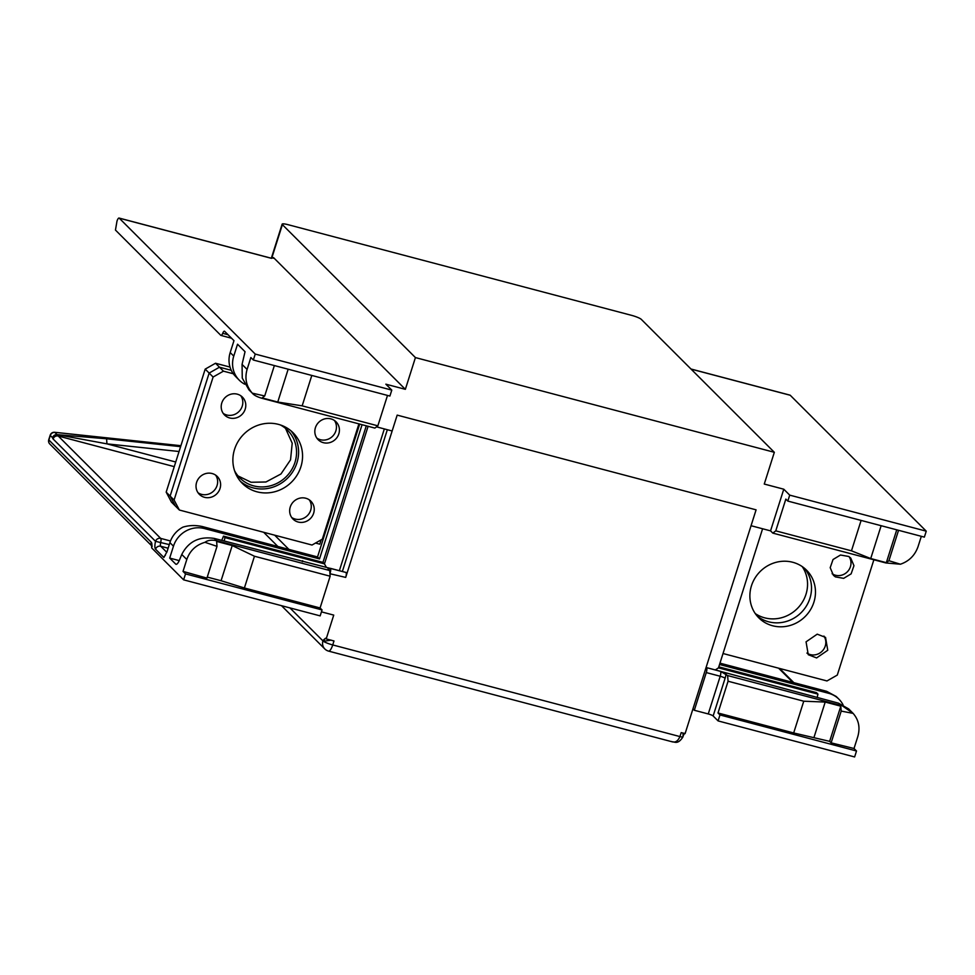 <?xml version="1.0" encoding="UTF-8"?>
<svg xmlns="http://www.w3.org/2000/svg" width="975" height="975" viewBox="0 0 975 975"><rect width="100%" height="100%" fill="white"/><g stroke="black" fill="none" stroke-linecap="round" stroke-linejoin="round"><path stroke-width="1.46" d="M221.069 580.734L244.396 587.986L254.463 556.237L232.221 545.549L221.069 580.734L207.261 577.09M232.221 545.549L216.621 541.43L217.011 546.353L204.969 542.307C195.951 544.976 189.893 550.704 186.798 559.492L181.764 554.47L179.449 560.089A8.434 2.45 104.8 0 1 176.036 564.281A8.434 2.45 104.8 0 1 175.671 564.062L169.687 558.078L179.229 560.601M152.173 546.28L151.552 545.342L151.71 547.95L183.629 579.845L185.518 573.897L183.02 571.399L206.944 578.102L217.011 546.353M185.518 573.897L322.055 609.936L320.08 607.961L244.396 587.986M254.463 556.237L330.147 576.213L329.696 570.533L328.002 568.693M204.969 542.307C207.797 540.211 211.66 539.675 216.56 540.674L329.696 570.533M183.02 571.399L186.798 559.492M362.078 424.698L319.508 558.919L204.421 528.548A25.301 23.875 135 0 0 173.465 546.183L169.687 558.078M359.678 424.064L317.533 556.944L202.447 526.573C195.634 525.05 189.126 525.232 182.934 527.134A25.301 23.875 -45 0 0 169.906 542.624L167.042 551.618L163.873 557.505L155.573 549.205A8.434 2.45 104.8 0 1 155.537 541.332L53.089 438.969A8.434 2.45 104.8 0 1 52.54 437.69L50.298 435.459L48.872 439.969L151.247 542.271A8.434 2.45 104.8 0 1 151.71 547.95M322.055 609.936L320.166 615.883L183.629 579.845M330.147 576.213L320.08 607.961M671.531 741.512C675.053 742.987 677.857 741.341 679.928 736.576L681.196 732.615L685.096 733.639L756.088 509.84L397.178 415.118L345.698 577.407A4.217 1.231 -75.2 0 0 345.967 572.447L214.317 538.432C199.314 536.116 188.455 541.466 181.764 554.47M328.173 569.01L330.354 568.327L345.967 572.447M331.147 640.124L324.212 641.197L323.139 640.307L325.504 638.235L326.186 638.905L333.742 615.103L321.445 611.861M302.36 561.673L302.652 560.735M342.444 571.228L387.331 429.719M174.257 466.647L58.256 436.032A4.217 1.231 104.8 0 1 57.976 435.398A4.217 3.461 169 0 0 52.54 437.69A4.217 3.973 -45 0 1 57.111 434.643L106.933 443.857L179.059 451.51M319.508 558.919L317.533 556.944M339.446 570.436L384.333 428.927M224.165 541.028L224.969 537.603L223.494 536.128L221.739 540.394M326.186 638.905L333.986 640.965L332.731 644.938L679.928 736.576A4.217 0.67 17.6 0 0 682.963 736.868L683.292 735.662M376.496 426.855L392.145 430.987L397.178 415.118L756.088 509.84L751.055 525.72L770.555 530.863L783.778 489.206L789.713 495.129L787.824 501.077L785.838 499.102L775.771 530.851L851.467 550.826L870.724 558.541L886.336 562.66L888.908 560.71L900.425 564.22C909.102 561.234 915.001 555.336 918.084 546.524L921.326 536.323M324.212 641.197L324.456 639.186M180.875 445.794L54.649 432.291A4.217 4.217 0 0 0 50.188 435.203A4.217 0.67 -162.4 0 0 50.298 435.459A4.217 3.973 -45 0 1 54.868 432.413L57.111 434.643L106.604 438.787L106.933 443.857L175.732 462.004M224.969 537.603L324.456 563.867L326.15 566.926M223.494 536.128L322.969 562.38L324.456 563.867L368.099 426.294M366.295 425.819L322.969 562.38M683.012 732.993L683.036 736.027L684.669 733.212M719.977 714.955L718.002 712.981L728.069 681.233L727.618 675.553L720.476 671.3A4.217 1.231 104.8 0 1 720.208 676.248L706.278 672.579L694.322 710.275L708.252 713.944A4.217 0.67 -162.4 0 1 713.139 715.967L718.088 720.915L719.977 714.955L856.513 750.994L854.015 748.495L857.793 736.6C860.328 727.655 858.768 719.916 853.113 713.383L841.206 711.092L840.803 706.18L829.652 741.353L831.127 742.84L854.015 748.495M694.322 710.275L692.945 708.898M856.513 750.994L854.624 756.953L718.088 720.915M706.278 672.579A4.217 1.231 -75.2 0 0 706.546 667.619L838.5 703.17L848.64 708.886L853.113 713.383L838.5 703.17M727.618 675.553L840.743 705.412M728.069 681.233L803.753 701.208L825.203 702.061L840.803 706.18M718.002 712.981L793.674 732.956L803.753 701.208M829.652 741.353L793.674 732.956M831.127 742.84L841.206 711.092M825.203 702.061L814.04 737.234M843.095 704.913A25.301 23.875 135 0 0 838.939 699.197A25.301 23.875 135 0 0 828.616 693.286L719.538 664.499M719.964 663.158L826.629 691.312L836.233 696.491L838.939 699.197M718.794 666.851L816.465 692.628L817.952 694.115L718.477 667.863L762.596 528.767M817.148 697.539L817.952 694.115M715.626 669.727L718.477 667.863M391.792 390.11L255.243 354.071L119.23 218.156L271.379 258.314A4.217 1.231 -75.2 0 0 271.196 258.204L273.561 257.632L405.356 389.33L385.856 384.174L391.792 390.11L389.903 396.057L253.354 360.019L250.855 357.52L247.089 369.428C244.567 378.385 246.297 386.295 252.281 393.157L264.712 395.96L262.141 397.922L277.753 402.041L302.165 405.844L311.805 375.448M387.502 395.423L377.849 425.831L302.165 405.844M244.701 384.187A25.301 23.875 -45 0 1 239.277 380.189A25.301 23.875 -45 0 1 233.756 356.107L237.534 344.212L245.042 351.707L242.056 364.406L242.263 378.105L248.978 389.878L252.281 393.157C253.829 395.119 256.986 396.813 261.751 398.227L374.875 428.086L377.849 425.831M255.243 354.071L253.354 360.019M273.707 258.046L273.561 257.632A8.434 2.45 -75.2 0 0 273.256 258.253M119.23 218.156A4.217 1.231 -75.2 0 0 119.048 218.047A4.217 1.231 -75.2 0 0 116.988 221.142L115.452 230.063L220.801 335.327A4.217 1.231 -75.2 0 0 220.984 335.437A4.217 1.231 -75.2 0 0 222.702 333.316A4.217 1.231 -75.2 0 1 224.421 331.183A4.217 1.231 -75.2 0 1 224.603 331.293L233.976 340.653L230.197 352.548A25.301 23.875 135 0 0 234.366 375.156L236.194 377.106M274.365 365.564L264.712 395.96M288.161 369.208L277.753 402.041M775.771 530.851L772.797 533.106L770.555 530.863M772.797 533.106L885.934 562.965L900.425 564.22M851.467 550.826L861.108 520.431M787.824 501.077L924.361 537.115L926.25 531.168L789.713 495.129M774.333 452.303L415.423 357.581L282.384 224.64A8.434 1.341 -162.4 0 1 282.141 224.152A8.434 1.341 -162.4 0 1 288.21 224.725L631.507 315.327A8.434 1.341 -162.4 0 1 641.294 319.361L774.333 452.303L764.266 484.051L783.778 489.206M789.835 395.155A4.217 1.231 104.8 0 1 790.055 395.155A4.217 1.231 104.8 0 1 790.237 395.265L926.25 531.168M881.144 525.708L870.724 558.541M896.744 529.827L886.336 562.66M898.548 530.303L888.908 560.71M415.423 357.581L405.356 389.33M802.193 566.56A33.735 31.822 -45 0 1 800.841 604.439A33.735 31.822 -45 0 1 764.693 617.845A33.735 31.822 -45 0 1 755.247 613.555M804.448 568.267A33.735 31.822 -45 0 1 805.655 607.169A33.735 31.822 -45 0 1 768.653 621.806A33.735 31.822 -45 0 1 756.941 615.81A33.735 31.822 135 0 0 768.653 621.806A33.735 31.822 135 0 0 805.655 607.169A33.735 31.822 135 0 0 804.448 568.267M873.868 559.784L837.293 675.078L826.971 680.952L723.023 653.518M792.748 562.27A33.735 31.822 135 0 0 754.943 578.151A33.735 31.822 135 0 0 758.83 617.87A33.735 31.822 135 0 0 772.602 625.755A33.735 31.822 135 0 0 810.408 609.875A33.735 31.822 135 0 0 806.52 570.143A33.735 31.822 135 0 0 792.748 562.27M730.336 630.472L734.589 617.041M817.221 634.164L806.057 641.83L808.263 654.7L816.587 657.93L827.751 650.264L825.545 637.394L817.221 634.164M755.503 551.119L759.769 537.688M835.392 576.883L843.668 578.358L851.126 573.861L853.954 565.695L850.724 558.041L848.762 556.481L840.499 555.019L833.028 559.516L830.2 567.682L833.43 575.335L835.392 576.883M823.924 636.066A12.224 11.542 -45 0 1 824.302 648.29A12.224 11.542 -45 0 1 813.613 654.968A12.224 11.542 -45 0 1 806.922 653.079M832.102 573.714A12.224 11.542 135 0 0 832.418 573.922A12.224 11.542 135 0 0 847.421 571.728A12.224 11.542 135 0 0 849.091 556.701M219.473 367.197L231.27 370.317L219.473 367.197L209.15 373.072L219.473 367.197L223.433 371.158L213.111 377.033L174.086 500.041L179.376 510.035L175.415 506.074L170.125 496.08L209.15 373.072L170.125 496.08L166.177 492.131L205.189 369.123L215.512 363.248L219.473 367.197M315.51 543.051L319.763 544.172L321.128 539.845M234.585 470.791A33.735 31.822 135 0 0 239.923 478.006A33.735 31.822 135 0 0 269.892 485.952A33.735 31.822 135 0 0 294.962 462.418A33.735 31.822 135 0 0 287.613 430.28A33.735 31.822 135 0 0 280.386 424.954M174.086 500.041L170.125 496.08L175.415 506.074L171.454 502.125L166.177 492.131M230.015 367.075L215.512 363.248M238.034 475.934L251.087 482.259L265.931 481.991L280.958 473.984L290.538 459.847L292.207 443.223L285.541 428.391M205.189 369.123L213.111 377.033M290.989 430.852A35.843 33.82 -45 0 1 292.427 472.241A35.843 33.82 -45 0 1 253.061 487.866A35.843 33.82 -45 0 1 240.496 481.394M198.035 492.753A12.651 11.932 135 0 0 201.581 494.362A12.651 11.932 135 0 0 215.134 489.328A12.651 11.932 135 0 0 215.633 475.13M204.543 497.323A12.651 11.932 135 0 0 218.717 491.376A12.651 11.932 135 0 0 217.267 476.47A12.651 11.932 135 0 0 212.099 473.521A12.651 11.932 135 0 0 197.925 479.468A12.651 11.932 135 0 0 199.375 494.374A12.651 11.932 135 0 0 204.543 497.323M291.659 517.457A12.651 11.932 135 0 0 295.206 519.066A12.651 11.932 135 0 0 308.758 514.044A12.651 11.932 135 0 0 309.27 499.846M298.167 522.039A12.651 11.932 135 0 0 312.341 516.08A12.651 11.932 135 0 0 310.891 501.187A12.651 11.932 135 0 0 305.723 498.225A12.651 11.932 135 0 0 291.549 504.185A12.651 11.932 135 0 0 293.012 519.078A12.651 11.932 135 0 0 298.167 522.039M223.202 413.388A12.651 11.932 135 0 0 226.748 414.997A12.651 11.932 135 0 0 240.301 409.975A12.651 11.932 135 0 0 240.813 395.765M237.266 394.156A12.651 11.932 135 0 0 223.092 400.116A12.651 11.932 135 0 0 224.555 415.009A12.651 11.932 135 0 0 229.722 417.97A12.651 11.932 135 0 0 243.896 412.011A12.651 11.932 135 0 0 242.434 397.117A12.651 11.932 135 0 0 237.266 394.156M316.838 438.104A12.651 11.932 135 0 0 320.373 439.713A12.651 11.932 135 0 0 333.938 434.679A12.651 11.932 135 0 0 334.437 420.481M330.903 418.872A12.651 11.932 135 0 0 316.729 424.82A12.651 11.932 135 0 0 318.179 439.725A12.651 11.932 135 0 0 323.347 442.674A12.651 11.932 135 0 0 337.521 436.727A12.651 11.932 135 0 0 336.058 421.822A12.651 11.932 135 0 0 330.903 418.872M358.91 423.869L322.335 539.163L312.012 545.037L179.376 510.035M223.433 371.158L233.293 373.754M257.022 491.827A35.843 33.82 -45 0 1 242.385 483.454A35.843 33.82 -45 0 1 238.253 441.236A35.843 33.82 -45 0 1 278.423 424.369A35.843 33.82 -45 0 1 293.061 432.742A35.843 33.82 -45 0 1 297.18 474.947A35.843 33.82 -45 0 1 257.022 491.827M169.906 542.624L173.465 546.183M216.56 540.674L214.317 538.432M151.588 545.525A4.217 3.973 -45 0 1 151.247 542.271M50.188 435.203L48.75 439.725A4.217 0.67 -162.4 0 0 48.872 439.969A4.217 3.973 135 0 0 49.786 443.991L151.6 545.72M166.798 552.337L160.729 546.256A4.217 1.231 104.8 0 1 160.717 542.332A4.217 1.231 -75.2 0 0 160.704 538.395L58.256 436.032A4.217 3.973 135 0 0 53.089 438.969M170.479 540.979L160.704 538.395A4.217 3.973 135 0 0 155.537 541.332L169.272 544.586M168.127 548.218L160.729 546.256A4.217 3.973 135 0 0 155.573 549.205M163.873 557.505A4.217 3.973 -45 0 1 165.372 555.36M202.447 526.573L204.421 528.548M176.463 564.269L175.671 564.062M329.903 573.239A4.217 0.67 -162.4 0 1 330.086 573.288A4.217 1.231 -75.2 0 0 330.354 568.327M329.952 573.739L345.698 577.407M288.892 549.388L274.682 535.19M281.507 605.682L324.785 648.923A8.434 7.958 -45 0 1 322.944 640.904L289.916 607.9M682.963 736.868C677.674 745.412 673.944 741.28 672.555 741.902L328.599 651.117A8.434 2.45 -75.2 0 0 332.731 644.938A8.434 1.341 17.6 0 1 322.944 640.904L323.139 640.307M106.604 438.787L180.607 446.648M277.875 546.475L263.664 532.277M726.095 674.042A8.434 2.45 104.8 0 1 725.095 678.271A4.217 0.67 -162.4 0 0 720.208 676.248L708.252 713.944M725.095 678.271L713.139 715.967M720.476 671.3L706.546 667.619M792.833 682.39L778.623 668.192M826.629 691.312L828.616 693.286M233.756 356.107L230.197 352.548M242.056 364.406L247.089 369.428M119.048 218.047L271.196 258.204A4.217 1.231 -75.2 0 0 270.977 258.217M228.04 334.717L222.702 333.316M691.043 369.086L790.237 395.265M271.696 258.302L282.384 224.64M48.75 439.725A4.217 4.217 0 0 0 49.786 443.991M54.649 432.291L180.899 445.697M324.785 648.923A8.434 8.434 0 0 0 328.599 651.117M793.833 682.658L779.622 668.46M231.55 338.227L220.984 335.437M239.277 380.189L235.974 376.886M690.958 369.001L790.055 395.155M271.33 258.241L282.141 224.152"/></g></svg>
